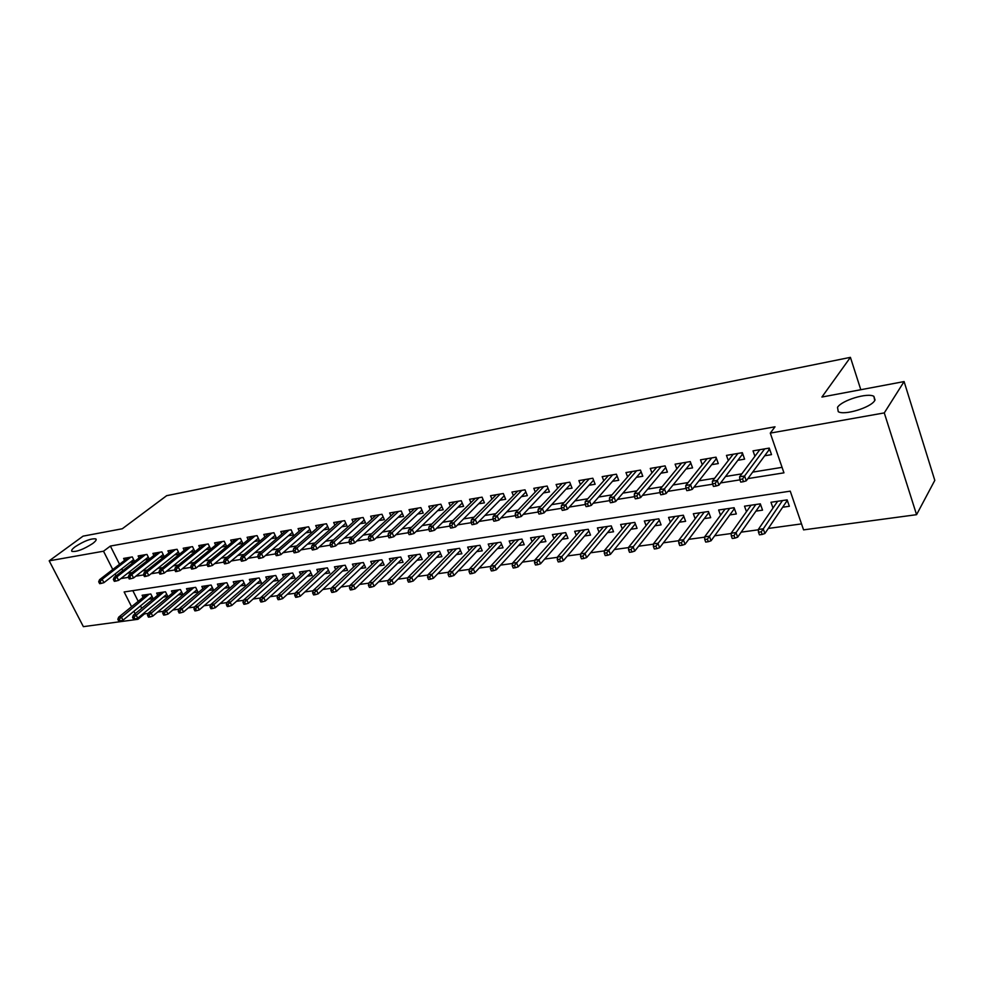 <?xml version="1.0" encoding="UTF-8"?>
<svg xmlns="http://www.w3.org/2000/svg" width="984" height="984" viewBox="0 0 984 984"><rect width="100%" height="100%" fill="white"/><g stroke="black" fill="none" stroke-linecap="round" stroke-linejoin="round"><path stroke-width="1.48" d="M92.68 543.525C83.554 549.38 76.641 552.012 71.943 551.409C71.032 550.597 72.127 549.035 75.215 546.71C84.304 540.905 91.18 538.309 95.842 538.9C96.752 539.687 95.706 541.225 92.68 543.525M874.739 400.537C870.84 407.622 844.211 415.691 838.245 411.669L837.519 407.339C841.701 400.316 867.667 392.419 873.878 396.343L874.739 400.537M144.07 612.971L144.525 613.881L137.957 619.305L83.369 626.648L49.2 560.831L83.062 536.145L122.299 528.752L166.665 495.678L850.422 357.352L821.911 397.044L904.099 381.571L934.8 480.377L916.571 514.681L803.571 529.872L790.25 491.151L124.132 591.962L131.585 606.71M144.525 613.881L148.19 613.389M157.6 612.097L163.393 611.298M172.84 610.006L178.854 609.182M188.338 607.891L194.598 607.03M204.106 605.726L210.625 604.828M220.158 603.524L226.935 602.602M236.504 601.286L243.54 600.326M253.146 599.01L260.465 598.001M270.083 596.685L277.685 595.652M287.34 594.324L295.237 593.241M304.917 591.913L313.121 590.794M322.826 589.465L331.35 588.297M341.079 586.968L349.923 585.751M359.677 584.422L368.852 583.155M378.643 581.815L388.163 580.511M397.979 579.17L407.856 577.817M417.696 576.476L427.942 575.062M437.794 573.721L448.433 572.257M458.31 570.904L469.343 569.392M479.245 568.039L490.696 566.476M500.61 565.111L512.479 563.488M522.418 562.122L534.73 560.437M544.681 559.072L557.448 557.325M567.411 555.96L580.671 554.152M590.646 552.787L604.385 550.892M614.373 549.527L628.628 547.584M638.616 546.206L653.413 544.189M663.413 542.811L678.751 540.708M688.751 539.343L704.667 537.166M714.667 535.788L731.173 533.525M741.186 532.159L758.307 529.81M768.307 528.445L801.517 523.894M134.574 561.483L132.286 556.932L123.603 558.42L124.599 560.376M149.285 559.096L146.96 554.423L138.129 555.935L139.125 557.94M159.58 557.399L164.217 556.624L161.88 551.876L152.901 553.414L153.91 555.456M174.722 554.865L179.408 554.078L177.058 549.281L167.92 550.843L168.953 552.934M190.109 552.282L194.844 551.483L192.507 546.637L183.208 548.236L184.254 550.376M205.779 549.65L210.564 548.838L208.214 543.955L198.756 545.579L199.813 547.768M221.72 546.969L226.566 546.157L224.217 541.225L214.586 542.873L215.656 545.111M237.943 544.238L242.839 543.414L240.49 538.445L230.687 540.118L231.781 542.418M254.462 541.471L259.419 540.634L257.058 535.616L247.082 537.313L248.189 539.675M271.276 538.642L276.295 537.805L273.933 532.725L263.773 534.46L264.905 536.883M288.398 535.763L293.478 534.915L291.116 529.786L280.772 531.557L281.916 534.041M305.839 532.836L310.981 531.975L308.619 526.797L298.078 528.605L299.247 531.151M323.613 529.859L328.816 528.986L326.454 523.759L315.716 525.591L316.897 528.211M341.719 526.809L346.983 525.923L344.621 520.647L333.674 522.516L334.892 525.21M360.169 523.709L365.494 522.824L363.133 517.486L351.977 519.392L353.219 522.16M378.963 520.561L384.363 519.65L382.001 514.263L370.636 516.206L371.891 519.048M398.139 517.338L403.6 516.416L401.238 510.979L389.652 512.947L390.931 515.887M417.683 514.054L423.206 513.119L420.857 507.621L409.036 509.638L410.34 512.664M437.609 510.708L443.218 509.761L440.857 504.202L428.803 506.268L430.143 509.38M457.941 507.289L463.612 506.342L461.262 500.721L448.962 502.812L450.328 506.034M478.679 503.808L484.423 502.849L482.074 497.154L469.54 499.306L470.918 502.627M499.835 500.253L505.665 499.282L503.316 493.525L490.524 495.715L491.938 499.159M521.434 496.625L527.338 495.641L525.001 489.823L511.938 492.062L513.39 495.616M543.476 492.923L549.466 491.914L547.129 486.047L533.795 488.322L535.284 492.012M565.984 489.146L572.061 488.126L569.724 482.185L556.108 484.509L557.633 488.335M588.973 485.284L595.135 484.251L592.811 478.236L578.899 480.61L580.462 484.595M612.466 481.336L618.715 480.29L616.39 474.202L602.183 476.637L603.77 480.782M636.451 477.314L642.798 476.244L640.473 470.094L625.959 472.566L627.595 476.883M660.977 473.193L667.41 472.111L665.098 465.887L650.264 468.421L651.949 472.923M686.033 468.987L692.564 467.88L690.276 461.582L675.098 464.177L676.832 468.876M711.666 464.682L718.295 463.562L716.008 457.179L700.497 459.836L702.281 464.756M737.877 460.278L744.605 459.147L742.33 452.689L726.463 455.395L728.295 460.549M782.661 507.24L789.352 506.268L787.139 499.872L770.976 502.271L772.994 508.039M755.958 511.114L762.538 510.155L760.324 503.845L744.519 506.182L746.475 511.68M729.845 514.903L736.327 513.956L734.101 507.719L718.64 510.007L720.534 515.247M704.31 518.605L710.694 517.67L708.455 511.508L693.326 513.746L695.171 518.752M679.329 522.221L685.614 521.311L683.363 515.222L668.566 517.412L670.362 522.197M654.877 525.776L661.076 524.878L658.813 518.851L644.336 520.991L646.082 525.591M630.953 529.244L637.066 528.359L634.791 522.406L620.621 524.497L622.318 528.912M607.522 532.639L613.549 531.766L611.273 525.886L597.399 527.928L599.047 532.172M584.594 535.972L590.523 535.111L588.235 529.294L574.656 531.298L576.267 535.37M562.122 539.232L567.977 538.383L565.689 532.627L552.381 534.595L553.955 538.519M540.118 542.418L545.886 541.581L543.598 535.886L530.548 537.817L532.098 541.606M518.556 545.542L524.251 544.718L521.951 539.097L509.171 540.979L510.671 544.644M497.424 548.617L503.045 547.793L500.733 542.233L488.212 544.078L489.688 547.621M476.711 551.618L482.258 550.819L479.946 545.308L467.671 547.116L469.11 550.536M456.404 554.558L461.877 553.771L459.565 548.322L447.523 550.093L448.938 553.414M436.49 557.448L441.89 556.673L439.577 551.274L427.769 553.02L429.147 556.231M416.958 560.29L422.284 559.515L419.971 554.177L408.385 555.886L409.75 558.998M397.807 563.069L403.059 562.307L400.746 557.018L389.381 558.691L390.709 561.716M379 565.788L384.191 565.037L381.878 559.81L370.722 561.458L372.038 564.385M360.562 568.469L365.679 567.719L363.367 562.541L352.42 564.164L353.711 567.005M342.457 571.089L347.512 570.363L345.199 565.234L334.449 566.821L335.716 569.588M324.683 573.672L329.677 572.946L327.364 567.866L316.811 569.428L318.053 572.122M307.229 576.206L312.162 575.48L309.849 570.462L299.493 571.987L300.71 574.619M290.096 578.69L294.966 577.977L292.654 572.995L282.482 574.496L283.675 577.067M273.257 581.126L278.078 580.425L275.766 575.492L265.778 576.968L266.959 579.465M256.726 583.524L261.486 582.836L259.173 577.952L249.37 579.404L250.526 581.839M240.477 585.886L245.188 585.197L242.876 580.363L233.233 581.79L234.377 584.164M224.524 588.198L229.174 587.522L226.861 582.725L217.39 584.127L218.51 586.452M208.829 590.474L213.43 589.81L211.13 585.049L201.818 586.427L202.925 588.703M193.417 592.712L197.968 592.048L195.656 587.337L186.505 588.69L187.6 590.904M178.252 594.914L182.753 594.262L180.453 589.588L171.462 590.917L172.532 593.081M163.356 597.079L167.797 596.427L165.509 591.802L156.653 593.106L157.711 595.222M132.828 590.646L138.215 601.335M140.503 605.886L141.721 608.321M148.695 599.194L153.098 598.555L150.81 593.979L142.102 595.259L143.147 597.337M747.901 478.593L783.953 472.837L770.288 433.108L775.011 426.798L110.38 546.058L119.544 564.275M121.819 568.777L122.766 570.671M127.625 573.278L132.139 572.553M142.545 570.868L147.305 570.093M157.735 568.408L162.729 567.596M173.184 565.911L178.424 565.062M188.916 563.365L194.401 562.479M204.93 560.769L210.674 559.834M221.228 558.137L227.243 557.153M237.833 555.443L244.118 554.423M254.733 552.713L261.313 551.643M271.953 549.921L278.829 548.814M289.505 547.079L296.688 545.923M307.377 544.189L314.88 542.971M325.593 541.237L333.416 539.97M344.166 538.236L352.333 536.907M363.096 535.173L371.608 533.795M382.395 532.049L391.288 530.61M402.087 528.863L411.349 527.362M422.173 525.604L431.828 524.042M442.665 522.295L452.714 520.659M463.575 518.9L474.054 517.215M484.928 515.444L495.825 513.685M506.711 511.926L518.076 510.081M528.974 508.322L540.794 506.403M551.704 504.644L564.016 502.652M574.914 500.881L587.731 498.802M598.653 497.043L611.986 494.878M622.897 493.119L636.783 490.868M647.693 489.097L662.146 486.76M673.044 485.001L688.087 482.566M698.984 480.807L714.63 478.273M725.515 476.502L741.801 473.87M752.674 472.111L782.071 467.351M764.691 455.776L771.518 454.62L769.254 448.089L753.031 450.856L754.913 456.281M144.709 559.896L149.224 559.146M130.085 562.356L134.377 561.643M860.803 389.713L850.422 357.352M904.099 381.571L884.284 412.911L916.571 514.681M49.2 560.831L103.517 551.212L112.766 569.502M110.38 546.058L103.517 551.212M770.288 433.108L884.284 412.911M120.884 578.555L128.424 577.35M135.829 576.169L143.602 574.939M151.044 573.746L159.051 572.467M166.517 571.286L174.783 569.957M182.274 568.764L190.798 567.411M198.313 566.206L207.095 564.816M214.647 563.611L223.7 562.159M231.277 560.954L240.613 559.466M248.214 558.26L257.845 556.723M265.471 555.505L275.409 553.918M283.048 552.701L293.293 551.065M300.969 549.847L311.534 548.162M319.234 546.932L330.132 545.197M337.844 543.967L349.086 542.172M356.823 540.942L368.422 539.097M376.183 537.854L388.151 535.948M395.925 534.706L408.274 532.738M416.072 531.495L428.815 529.466M436.625 528.211L449.774 526.12M457.609 524.878L471.164 522.713M479.023 521.458L493.021 519.232M500.893 517.965L515.345 515.665M523.23 514.411L538.137 512.037M546.046 510.77L561.433 508.322M569.355 507.055L585.246 504.521M593.18 503.254L609.6 500.647M617.534 499.38L634.483 496.674M642.441 495.407L659.944 492.615M667.902 491.348L685.996 488.458M693.954 487.191L712.65 484.214M720.62 482.935L739.943 479.86M115.054 574.016L116.014 575.923M133.898 611.273L135.128 613.721M137.44 618.272L137.957 619.305M768.516 450.574L770.029 450.315M742.551 478.999L739.796 479.442L740.743 482.111L743.498 481.668L742.551 478.999L744.581 475.998L739.611 476.797L759.82 449.7M764.691 448.864L744.581 475.998L746.278 480.807L768.996 449.909L768.418 448.224M743.498 481.668L746.278 480.807M739.611 476.797L739.796 479.442M768.996 449.909L769.955 450.094M787.741 501.594L786.339 501.791M758.492 532.209L759.427 534.816L762.169 534.447L761.247 531.84L758.492 532.209L758.283 529.49L763.227 528.814L764.888 533.5L786.733 501.225L786.302 499.995M761.247 531.84L782.477 500.561M758.283 529.49L777.643 501.286M764.888 533.5L762.169 534.447M787.667 501.397L786.733 501.225M741.813 455.1L743.104 454.879M715.208 483.365L712.502 483.796L713.449 486.428L716.155 485.998L715.208 483.365L717.238 480.389L712.391 481.176L733.166 454.251M737.914 453.439L717.238 480.389L718.947 485.137L742.305 454.448L741.727 452.788M716.155 485.998L718.947 485.137M712.391 481.176L712.502 483.796M742.305 454.448L742.994 454.583M715.712 459.54L716.783 459.356M688.48 487.621L685.848 488.052L686.807 490.647L689.44 490.229L688.48 487.621L690.534 484.682L685.786 485.444L707.09 458.704M711.739 457.917L690.534 484.682L692.244 489.368L716.217 458.888L715.626 457.252M689.44 490.229L692.244 489.368M685.786 485.444L685.848 488.052M690.178 463.87L691.051 463.722M662.38 491.791L659.797 492.209L660.756 494.78L663.339 494.362L662.38 491.791L664.421 488.888L659.784 489.626L681.604 463.058M686.143 462.283L664.421 488.888L666.143 493.513L690.706 463.23L690.116 461.607M663.339 494.362L666.143 493.513M659.784 489.626L659.797 492.209M665.209 468.113L665.885 468.003M636.857 495.862L634.336 496.268L635.295 498.814L637.816 498.408L636.857 495.862L638.911 492.984L634.385 493.71L656.672 467.326M661.113 466.564L638.911 492.984L640.645 497.56L665.701 467.523M637.816 498.408L640.645 497.56M634.385 493.71L634.336 496.268M760.915 505.53L759.746 505.702M731.309 535.911L732.244 538.482L734.937 538.113L734.002 535.542L731.309 535.911L731.161 533.205L735.995 532.541L737.656 537.178L760.14 505.136L759.722 503.931M734.002 535.542L755.81 504.509M731.161 533.205L751.075 505.21M737.656 537.178L734.937 538.113M760.829 505.259L760.14 505.136M734.704 509.392L733.744 509.54M704.753 539.515L705.688 542.061L708.308 541.704L707.385 539.158L704.753 539.515L704.655 536.846L709.378 536.194L711.051 540.769L734.15 508.974L733.72 507.769M707.385 539.158L729.734 508.359M704.655 536.846L725.097 509.048M711.051 540.769L708.308 541.704M709.058 513.168L708.296 513.279M678.788 543.045L679.723 545.554L682.293 545.21L681.359 542.701L678.788 543.045L678.739 540.388L683.363 539.761L685.048 544.287L708.726 512.713L708.296 511.532M681.359 542.701L704.224 512.135M678.739 540.388L699.698 512.812M685.048 544.287L682.293 545.21M653.401 546.501L654.348 548.974L656.857 548.641L655.91 546.157L653.401 546.501L653.413 543.869L657.927 543.242L659.612 547.719L683.806 516.428M655.91 546.157L679.268 515.825M653.413 543.869L674.839 516.477M659.612 547.719L656.857 548.641M611.9 499.847L609.44 500.241L610.412 502.75L612.872 502.357L611.9 499.847L613.967 496.994L609.539 497.707L632.281 471.496M636.623 470.746L613.967 496.994L615.701 501.508L641.138 471.84M612.872 502.357L615.701 501.508M609.539 497.707L609.44 500.241M628.579 549.871L629.526 552.319L631.986 551.987L631.039 549.539L628.579 549.871L628.628 547.264L633.056 546.661L634.754 551.077L659.317 520.192M631.039 549.539L654.852 519.441M628.628 547.264L650.51 520.081M634.754 551.077L631.986 551.987M587.51 503.747L585.099 504.128L586.07 506.612L588.481 506.231L587.51 503.747L589.576 500.918L585.246 501.619L608.407 475.567M612.663 474.841L589.576 500.918L591.31 505.382L617.103 476.072M588.481 506.231L591.31 505.382M585.246 501.619L585.099 504.128M604.299 553.168L605.246 555.591L607.645 555.271L606.697 552.848L604.299 553.168L604.397 550.585L608.727 549.995L610.424 554.361L635.344 523.869M606.697 552.848L630.953 522.971M604.397 550.585L626.697 523.599M610.424 554.361L607.645 555.271M563.648 507.559L561.286 507.928L562.258 510.376L564.619 510.007L563.648 507.559L565.714 504.755L561.47 505.432L585.037 479.565M589.207 478.851L565.714 504.755L567.461 509.159L593.573 480.192M564.619 510.007L567.461 509.159M561.47 505.432L561.286 507.928M580.535 556.403L581.482 558.801L583.844 558.481L582.885 556.083L580.535 556.403L580.683 553.844L584.914 553.254L586.624 557.571L611.876 527.449M582.885 556.083L607.546 526.428M580.683 553.844L603.389 527.043M586.624 557.571L583.844 558.481M540.29 511.286L537.99 511.655L538.961 514.066L541.274 513.709L540.29 511.286L542.368 508.507L538.223 509.171L562.172 483.476M566.255 482.775L542.368 508.507L544.115 512.861L570.536 484.214M541.274 513.709L544.115 512.861M538.223 509.171L537.99 511.655M557.288 559.564L558.236 561.938L560.536 561.618L559.588 559.256L557.288 559.564L557.473 557.018L561.618 556.452L563.328 560.72L588.899 530.954M559.588 559.256L584.644 529.822M557.473 557.018L580.56 530.425M563.328 560.72L560.536 561.618M517.449 514.927L515.186 515.284L516.157 517.682L518.42 517.326L517.449 514.927L519.515 512.184L515.456 512.836L539.773 487.301M543.771 486.613L519.515 512.184L521.274 516.489L547.977 488.162M518.42 517.326L521.274 516.489M515.456 512.836L515.186 515.284M534.521 562.663L535.481 565L537.731 564.693L536.784 562.356L534.521 562.663L534.755 560.142L538.814 559.576L540.524 563.795L566.39 534.386M536.784 562.356L562.196 533.144M534.755 560.142L558.211 533.734M540.524 563.795L537.731 564.693M495.075 518.494L492.861 518.851L493.845 521.212L496.059 520.868L495.075 518.494L497.154 515.776L493.181 516.416L517.83 491.053M521.741 490.376L497.154 515.776L498.913 520.032L525.874 492.012M496.059 520.868L498.913 520.032M493.181 516.416L492.861 518.851M512.246 565.689L513.193 568.002L515.407 567.707L514.447 565.382L512.246 565.689L512.516 563.18L516.477 562.639L518.199 566.809L544.337 537.731M514.447 565.382L540.216 536.391M512.516 563.18L536.305 536.969M518.199 566.809L515.407 567.707M473.181 522L471.016 522.344L472 524.681L474.165 524.337L473.181 522L475.26 519.294L471.361 519.921L496.33 494.718M500.167 494.066L475.26 519.294L477.019 523.5L504.238 495.776M474.165 524.337L477.019 523.5M471.361 519.921L471.016 522.344M490.413 568.654L491.373 570.941L493.537 570.659L492.578 568.358L490.413 568.654L490.733 566.169L494.62 565.64L496.342 569.761L522.725 541.003M492.578 568.358L518.679 539.576M490.733 566.169L514.841 540.142M496.342 569.761L493.537 570.659M451.73 525.419L449.614 525.751L450.598 528.064L452.714 527.731L451.73 525.419L453.808 522.738L449.996 523.353L475.272 498.322M479.036 497.683L453.808 522.738L455.58 526.907L483.021 499.454M452.714 527.731L455.58 526.907M449.996 523.353L449.614 525.751M469.048 571.556L470.008 573.82L472.123 573.537L471.164 571.274L469.048 571.556L469.393 569.096L473.193 568.58L474.928 572.651L501.557 544.201M471.164 571.274L497.56 542.701M469.393 569.096L493.808 543.254M474.928 572.651L472.123 573.537M448.101 574.41L449.061 576.649L451.139 576.366L450.18 574.127L448.101 574.41L448.483 571.962L452.209 571.458L453.944 575.492L480.795 547.338M450.18 574.127L476.871 545.763M448.483 571.962L473.193 546.304M453.944 575.492L451.139 576.366M427.573 577.202L428.544 579.416L430.574 579.145L429.614 576.919L427.573 577.202L427.991 574.779L431.656 574.275L433.378 578.26L460.451 550.4M429.614 576.919L456.576 548.752M427.991 574.779L452.972 549.293M433.378 578.26L430.574 579.145M430.734 528.765L428.655 529.097L429.639 531.385L431.718 531.065L430.734 528.765L432.812 526.12L429.073 526.723L454.633 501.852M458.31 501.225L432.812 526.12L434.571 530.241L462.246 503.058M431.718 531.065L434.571 530.241M429.073 526.723L428.655 529.097M410.156 532.049L408.114 532.381L409.098 534.644L411.14 534.324L410.156 532.049L412.234 529.429L408.569 530.019L434.399 505.309M438.015 504.694L412.234 529.429L413.993 533.5L441.865 506.6M411.14 534.324L413.993 533.5M408.569 530.019L408.114 532.381M389.984 535.271L387.991 535.591L388.975 537.83L390.968 537.51L389.984 535.271L392.062 532.664L388.483 533.242L414.559 508.691M418.102 508.088L392.062 532.664L393.834 536.698L421.89 510.056M390.968 537.51L393.834 536.698M388.483 533.242L387.991 535.591M407.462 579.933L408.421 582.122L410.414 581.851L409.455 579.662L407.462 579.933L407.905 577.534L411.497 577.042L413.231 580.99L440.488 553.414M409.455 579.662L436.687 551.704M407.905 577.534L433.144 552.221M413.231 580.99L410.414 581.851M370.218 538.433L368.274 538.74L369.246 540.954L371.202 540.647L370.218 538.433L372.296 535.849L368.791 536.415L395.101 512.024M398.582 511.422L372.296 535.849L374.068 539.835L402.308 513.439M371.202 540.647L374.068 539.835M368.791 536.415L368.274 538.74M387.745 582.614L388.705 584.779L390.66 584.521L389.701 582.343L387.745 582.614L388.225 580.228L391.743 579.748L393.465 583.66L420.918 556.354M389.701 582.343L417.167 554.582M388.225 580.228L413.698 555.099M393.465 583.66L390.66 584.521M350.845 541.52L348.939 541.827L349.91 544.017L351.829 543.709L350.845 541.52L352.924 538.961L349.48 539.515L376.023 515.284M379.43 514.706L352.924 538.961L354.695 542.91L383.096 516.76M351.829 543.709L354.695 542.91M349.48 539.515L348.939 541.827M368.41 585.246L369.369 587.386L371.288 587.128L370.328 584.976L368.41 585.246L368.914 582.872L372.37 582.405L374.092 586.267L401.718 559.232M370.328 584.976L398.028 557.411M368.914 582.872L394.621 557.916M374.092 586.267L371.288 587.128M331.854 544.558L329.972 544.853L330.956 547.018L332.838 546.723L331.854 544.558L333.933 542.012L330.55 542.553L357.303 518.482M360.648 517.904L333.933 542.012L335.692 545.923L364.252 520.007M332.838 546.723L335.692 545.923M330.55 542.553L329.972 544.853M349.455 587.817L350.415 589.945L352.297 589.687L351.325 587.559L349.455 587.817L349.984 585.468L353.367 585.013L355.101 588.838L382.874 562.061M351.325 587.559L379.246 560.191M349.984 585.468L375.9 560.683M355.101 588.838L352.297 589.687M313.219 547.522L311.375 547.817L312.358 549.97L314.203 549.675L313.219 547.522L315.298 545.013L311.977 545.542L338.927 521.618M342.211 521.065L315.298 545.013L317.057 548.875L345.753 523.193M314.203 549.675L317.057 548.875M311.977 545.542L311.375 547.817M330.845 590.351L331.817 592.454L333.662 592.208L332.69 590.092L330.845 590.351L331.411 588.014L334.732 587.559L336.454 591.347L364.387 564.828M332.69 590.092L360.821 562.922M331.411 588.014L357.536 563.402M336.454 591.347L333.662 592.208M294.954 550.437L293.146 550.732L294.13 552.86L295.938 552.565L294.954 550.437L297.02 547.953L293.773 548.469L320.907 524.706M324.13 524.152L297.02 547.953L298.792 551.778L327.611 526.317M295.938 552.565L298.792 551.778M293.773 548.469L293.146 550.732M312.605 592.823L313.564 594.914L315.372 594.668L314.413 592.577L312.605 592.823L313.195 590.511L316.442 590.068L318.176 593.819L346.245 567.547M314.413 592.577L342.727 565.591M313.195 590.511L339.505 566.071M318.176 593.819L315.372 594.668M277.021 553.303L275.249 553.586L276.233 555.689L278.005 555.407L277.021 553.303L279.087 550.831L275.901 551.347L303.207 527.719M306.368 527.178L279.087 550.831L280.858 554.619L309.8 529.392M278.005 555.407L280.858 554.619M275.901 551.347L275.249 553.586M294.696 595.259L295.667 597.325L297.439 597.079L296.479 595.025L294.696 595.259L295.311 592.971L298.509 592.528L300.231 596.242L328.422 570.203M296.479 595.025L324.966 568.223M295.311 592.971L321.805 568.691M300.231 596.242L297.439 597.079M259.432 556.108L257.697 556.39L258.669 558.469L260.416 558.199L259.432 556.108L261.498 553.66L258.374 554.164L285.84 530.696M288.939 530.167L261.498 553.66L263.257 557.411L292.322 532.393M260.416 558.199L263.257 557.411M258.374 554.164L257.697 556.39M277.131 597.645L278.091 599.699L279.837 599.453L278.866 597.411L277.131 597.645L277.759 595.369L280.895 594.939L282.629 598.616L310.932 572.823M278.866 597.411L307.525 570.794M277.759 595.369L304.425 571.261M282.629 598.616L279.837 599.453M242.175 558.863L240.465 559.146L241.437 561.2L243.146 560.929L242.175 558.863L244.229 556.44L241.166 556.932L268.78 533.611M271.83 533.082L244.229 556.44L245.988 560.142L275.151 535.345M243.146 560.929L245.988 560.142M241.166 556.932L240.465 559.146M225.225 561.569L223.553 561.839L224.524 563.881L226.209 563.611L225.225 561.569L227.292 559.158L224.266 559.638L252.039 536.464M255.028 535.96L227.292 559.158L229.038 562.836L258.3 538.248M226.209 563.611L229.038 562.836M224.266 559.638L223.553 561.839M208.596 564.226L206.947 564.496L207.919 566.513L209.567 566.255L208.596 564.226L210.65 561.839L207.685 562.307L235.582 539.281M238.522 538.777L210.65 561.839L212.396 565.468L241.744 541.089M209.567 566.255L212.396 565.468M207.685 562.307L206.947 564.496M259.874 599.994L260.846 602.024L262.556 601.79L261.584 599.76L259.874 599.994L260.539 597.731L263.614 597.313L265.348 600.953L293.761 575.382M261.584 599.76L290.403 573.328M260.539 597.731L287.353 573.783M265.348 600.953L262.556 601.79M242.95 602.294L243.909 604.299L245.582 604.078L244.622 602.073L242.95 602.294L243.626 600.056L246.652 599.637L248.374 603.241L276.898 577.903M244.622 602.073L273.589 575.824M243.626 600.056L270.588 576.267M248.374 603.241L245.582 604.078M226.32 604.557L227.279 606.538L228.928 606.316L227.968 604.336L226.32 604.557L227.021 602.331L229.985 601.925L231.707 605.492L260.317 580.363M227.968 604.336L257.058 578.26M227.021 602.331L254.118 578.703M231.707 605.492L228.928 606.316M192.261 566.833L190.638 567.091L191.609 569.096L193.233 568.838L192.261 566.833L194.303 564.459L191.4 564.927L219.42 542.036M222.31 541.544L194.303 564.459L196.062 568.063L225.471 543.881M193.233 568.838L196.062 568.063M191.4 564.927L190.638 567.091M209.986 606.784L210.945 608.739L212.569 608.53L211.609 606.562L209.986 606.784L210.711 604.57L213.626 604.164L215.348 607.706L244.044 582.799M211.609 606.562L240.834 580.658M210.711 604.57L237.943 581.089M215.348 607.706L212.569 608.53M176.21 569.392L174.623 569.65L175.607 571.63L177.194 571.384L176.21 569.392L178.264 567.042L175.41 567.497L203.54 544.755M206.382 544.275L178.264 567.042L180.01 570.609L209.494 546.612M177.194 571.384L180.01 570.609M175.41 567.497L174.623 569.65M193.946 608.961L194.906 610.904L196.493 610.695L195.545 608.739L193.946 608.961L194.684 606.759L197.55 606.378L199.272 609.883L228.042 585.173M195.545 608.739L224.881 583.02M194.684 606.759L222.04 583.438M199.272 609.883L196.493 610.695M160.453 571.913L158.904 572.159L159.875 574.127L161.438 573.881L160.453 571.913L162.508 569.576L159.691 570.019L187.944 547.424M190.724 546.944L162.508 569.576L164.254 573.106L193.799 549.306M161.438 573.881L164.254 573.106M159.691 570.019L158.904 572.159M178.19 611.101L179.15 613.032L180.712 612.823L179.752 610.892L178.19 611.101L178.953 608.924L181.769 608.543L183.479 612.011L212.323 587.51M179.752 610.892L209.198 585.345M178.953 608.924L206.406 585.751M183.479 612.011L180.712 612.823M144.98 574.385L143.443 574.631L144.414 576.575L145.952 576.329L144.98 574.385L147.022 572.061L144.267 572.504L172.606 550.044M175.349 549.576L147.022 572.061L148.768 575.566L178.362 551.95M145.952 576.329L148.768 575.566M144.267 572.504L143.443 574.631M162.704 613.204L163.664 615.111L165.201 614.914L164.242 612.995L162.704 613.204L163.492 611.039L166.247 610.658L167.969 614.102L196.862 589.81M164.242 612.995L193.799 587.62M163.492 611.039L191.044 588.026M167.969 614.102L165.201 614.914M129.777 576.808L128.264 577.054L129.236 578.973L130.737 578.74L129.777 576.808L131.807 574.508L129.101 574.939L157.526 552.614M160.232 552.159L131.807 574.508L133.553 577.977L163.196 554.546M130.737 578.74L133.553 577.977M129.101 574.939L128.264 577.054M114.82 579.195L113.345 579.428L114.316 581.335L115.792 581.101L114.82 579.195L116.862 576.907L114.193 577.337L142.717 555.148M145.361 554.693L116.862 576.907L118.597 580.351L148.289 557.104M115.792 581.101L118.597 580.351M114.193 577.337L113.345 579.428M100.134 581.544L98.683 581.765L99.655 583.66L101.106 583.438L100.134 581.544L102.164 579.269L99.544 579.699L128.141 557.645M130.749 557.19L102.164 579.269L103.898 582.676L133.627 559.613M101.106 583.438L103.898 582.676M99.544 579.699L98.683 581.765M147.489 615.271L148.449 617.165L149.962 616.968L149.002 615.074L147.489 615.271L148.289 613.13L151.007 612.749L152.717 616.168L181.671 592.061M149.002 615.074L178.645 589.859M148.289 613.13L175.952 590.252M152.717 616.168L149.962 616.968M132.545 617.312L133.492 619.182L134.98 618.985L134.021 617.103L132.545 617.312L133.357 615.172L136.026 614.803L137.723 618.186L166.739 594.287M134.021 617.103L163.75 592.061M133.357 615.172L161.105 592.454M137.723 618.186L134.98 618.985M117.834 619.305L118.793 621.162L120.245 620.966L119.298 619.108L117.834 619.305L118.67 617.189L121.29 616.833L123 620.178L152.053 596.464M119.298 619.108L149.113 594.225M118.67 617.189L146.493 594.607M123 620.178L120.245 620.966M873.878 396.343L875.047 400.008M95.842 538.9L96.186 539.589"/></g></svg>
